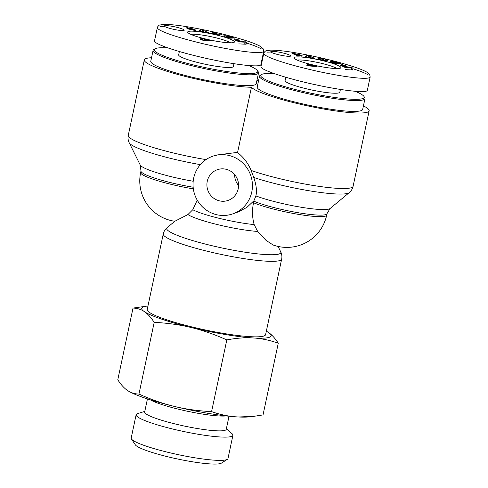 <?xml version="1.0" encoding="UTF-8"?>
<svg xmlns="http://www.w3.org/2000/svg" width="488" height="488" viewBox="0 0 488 488"><rect width="100%" height="100%" fill="white"/><g stroke="black" fill="none" stroke-linecap="round" stroke-linejoin="round"><path stroke-width="0.73" d="M355.288 91.341A52.887 6.96 -168 0 1 363.926 96.386A52.887 6.96 -168 0 1 362.773 98.558A52.887 6.96 -168 0 1 302.243 91.238A52.887 6.96 -168 0 1 261.373 74.591A52.887 6.96 -168 0 1 274.164 73.615M261.373 74.591L260.183 75.347A53.906 7.094 12 0 0 259.518 76.171A53.906 7.094 12 0 0 305.299 93.117A53.906 7.094 12 0 0 363.536 99.778A53.906 7.094 12 0 0 364.975 98.588A53.906 7.094 12 0 0 364.707 97.569L363.926 96.386M364.975 98.588L362.669 109.434A53.906 7.094 -168 0 1 361.23 110.63A53.906 7.094 -168 0 1 302.993 103.962A53.906 7.094 -168 0 1 257.213 87.023L259.518 76.171M285.797 77.287L285.102 80.581A27.968 3.678 12 0 0 306.049 88.712A27.968 3.678 12 0 0 339.819 92.208L340.404 89.463M307.635 64.245L317.108 66.533L309.453 65.99L306.824 65.355L308.428 64.776L307.074 64.447L307.635 64.245L307.568 64.569M343.93 65.63L341.014 64.593L345.528 65.758L343.93 65.63M294.569 54.674L300.315 55.577L296.112 54.668A3.05 0.403 -168 0 1 294.435 54.296L292.495 53.564L293.77 53.424L300.071 54.784L294.587 53.863L298.686 54.772A3.05 0.403 -168 0 1 301.017 55.333L302.542 55.968L301.663 56.175L294.569 54.674M341.838 66.008L340.484 65.422L352.976 67.991L345.608 67.655L344.241 67.057L345.724 67.137L341.838 66.008M307.769 57.163L305.195 56.687L306.879 55.486L309.41 55.949L314.949 58.481L307.769 57.163M323.581 60.463L321.317 58.95L319.872 59.579L317.621 59.042L319.89 58.06L322.281 58.627L324.49 60.103L325.899 59.493L328.15 60.024L325.886 61.012L323.581 60.463M332.334 62.781L332.456 62.202L336.476 63.306L334.512 62.745L335.561 62.708L339.447 63.824L336.5 63.922L335.354 63.446C332.084 62.824 330.303 62.244 329.998 61.702C331.041 61.244 333.633 61.525 337.775 62.543L340.545 63.66A3.758 0.494 -168 0 1 340.112 63.806L334.195 62.116L332.474 62.165M312.015 64.709A23.9 3.148 12 0 0 340.575 68.058A23.9 3.148 12 0 0 318.145 59.646A23.9 3.148 12 0 0 294.233 58.206A23.9 3.148 12 0 0 312.015 64.709M271.041 51.496A10.169 1.336 -168 0 1 282.034 52.753A10.169 1.336 -168 0 1 290.671 55.949A10.169 1.336 -168 0 1 280.441 55.144A10.169 1.336 -168 0 1 270.773 51.716A10.169 1.336 -168 0 1 271.041 51.496M263.776 53.332L260.946 66.649C260.086 69.632 284.455 77.854 312.924 84.18C341.38 90.542 366.885 93.446 367.324 90.359L370.154 77.049L369.715 74.627L366.933 72.194C363.981 70.498 359.571 68.692 353.709 66.771C336.824 61.335 317.847 56.748 296.783 53.015C285.712 51.081 276.983 50.124 270.59 50.136L266.302 50.74C265.6 50.441 263.239 53.405 263.77 53.338C263.666 56.675 285.498 63.678 306.952 68.814C331.889 75.036 368.538 80.99 370.154 77.049M310.234 65.709L313.955 66.112L311.057 65.41L310.161 66.069M313.882 66.466L313.955 66.112M308.727 65.813L308.989 64.569M309.154 65.917L309.477 64.392M311.551 65.526L311.618 65.209M308.233 65.697L308.428 64.776M297.271 60.122A21.35 2.812 -168 0 1 317.548 62.44A21.35 2.812 -168 0 1 337.019 68.57M335.561 62.708L335.494 63.025M336.476 63.306L336.354 63.885M338.361 62.714L338.239 63.288M325.899 59.493L325.594 60.945M324.49 60.103L324.374 60.652M322.281 58.627L322.104 59.475M319.89 58.06L319.579 59.512M308.288 56.651L310.264 57.017L308.684 56.266L308.227 56.95M309.41 55.949L309.282 56.553M306.879 55.486L306.568 56.943M349.548 67.35L346.218 66.771L349.548 67.35L349.445 67.832M347.255 67.222L347.145 67.722M346.218 66.771L346.022 67.673M345.724 67.137L345.614 67.655M345.193 69.625L352.562 69.961L351.226 69.381L351.647 67.411M352.976 67.991L352.562 69.961M301.523 55.486L301.383 56.157M301.017 55.333L300.852 56.102M293.77 53.424L293.636 54.064M296.576 54.912L296.49 55.309M342.606 64.721L342.521 65.13M248.849 65.605A52.887 6.96 -168 0 1 257.487 70.65A52.887 6.96 -168 0 1 256.334 72.822A52.887 6.96 -168 0 1 195.804 65.496A52.887 6.96 -168 0 1 154.94 48.855A52.887 6.96 -168 0 1 167.726 47.879M154.94 48.855L153.744 49.611A53.906 7.094 12 0 0 153.079 50.435A53.906 7.094 12 0 0 198.86 67.381A53.906 7.094 12 0 0 257.097 74.042A53.906 7.094 12 0 0 258.542 72.852A53.906 7.094 12 0 0 258.268 71.828L257.487 70.65M258.542 72.852L256.237 83.698A53.906 7.094 -168 0 1 254.791 84.894A53.906 7.094 -168 0 1 196.554 78.226A53.906 7.094 -168 0 1 150.774 61.281L153.079 50.435M179.358 51.551L178.663 54.839A27.968 3.678 12 0 0 199.616 62.976A27.968 3.678 12 0 0 233.38 66.472L233.965 63.721M201.196 38.503L210.67 40.797L203.014 40.254L200.385 39.62L201.989 39.034L200.635 38.711L201.196 38.503L201.129 38.826M237.497 39.894L234.576 38.857L239.089 40.016L237.497 39.894M188.13 28.938L193.876 29.841L189.673 28.932A3.05 0.403 -168 0 1 187.996 28.56L186.056 27.828L187.331 27.682L193.632 29.048L188.148 28.121L192.254 29.036A3.05 0.403 -168 0 1 194.578 29.591L196.103 30.232L195.224 30.439L188.13 28.938M235.399 40.272L234.045 39.68L246.544 42.255L239.175 41.919L237.802 41.321L239.285 41.401L237.558 40.644L235.399 40.272M201.331 31.427L198.756 30.951L200.44 29.75L202.971 30.213L208.51 32.745L201.331 31.427M217.142 34.727L214.885 33.215L213.433 33.843L211.188 33.306L213.451 32.324L215.842 32.891L218.051 34.367L219.466 33.751L221.711 34.288L219.447 35.276L217.142 34.727M225.895 37.045L226.017 36.46L230.037 37.57L228.073 37.009L229.122 36.972L233.014 38.088L230.061 38.186L228.915 37.71C225.651 37.088 223.864 36.508 223.559 35.966C224.602 35.508 227.194 35.789 231.336 36.807L234.106 37.924A3.758 0.494 -168 0 1 233.673 38.07L227.762 36.38L226.036 36.429M205.576 38.967A23.9 3.148 12 0 0 234.136 42.322A23.9 3.148 12 0 0 211.707 33.91A23.9 3.148 12 0 0 187.795 32.47A23.9 3.148 12 0 0 205.576 38.967M164.609 25.754A10.169 1.336 -168 0 1 175.595 27.011A10.169 1.336 -168 0 1 184.232 30.213A10.169 1.336 -168 0 1 174.002 29.408A10.169 1.336 -168 0 1 164.334 25.98A10.169 1.336 -168 0 1 164.609 25.754M157.337 27.596L154.507 40.907C153.647 43.896 178.016 52.118 206.485 58.438C234.941 64.806 260.452 67.71 260.885 64.623L263.715 51.307L263.276 48.892L260.494 46.452C257.542 44.762 253.132 42.95 247.27 41.029C230.385 35.6 211.408 31.012 190.344 27.279C179.273 25.345 170.544 24.388 164.151 24.4L159.863 25.004C159.161 24.705 156.8 27.67 157.331 27.602C157.227 30.939 179.059 37.942 200.513 43.078C225.45 49.3 262.105 55.254 263.715 51.307M203.795 39.973L207.522 40.376L204.618 39.674L203.722 40.327M207.443 40.73L207.522 40.376M202.288 40.077L202.557 38.833M202.715 40.181L203.038 38.656M205.112 39.79L205.18 39.467M201.794 39.961L201.989 39.034M190.832 34.386A21.35 2.812 -168 0 1 211.115 36.704A21.35 2.812 -168 0 1 230.58 42.834M229.122 36.972L229.055 37.289M230.037 37.57L229.915 38.143M231.922 36.978L231.8 37.552M219.466 33.751L219.155 35.203M218.051 34.367L217.935 34.916M215.842 32.891L215.666 33.733M213.451 32.324L213.14 33.776M201.849 30.915L203.825 31.281L202.245 30.53L201.788 31.208M202.971 30.213L202.843 30.817M200.44 29.75L200.129 31.201M243.109 41.608L239.779 41.035L243.109 41.608L243.006 42.09M240.816 41.486L240.706 41.986M239.779 41.035L239.584 41.938M239.285 41.401L239.175 41.919M238.754 43.889L246.123 44.225L244.793 43.645L245.208 41.675M246.544 42.255L246.123 44.225M195.084 29.75L194.944 30.415M194.578 29.591L194.413 30.366M187.331 27.682L187.197 28.328M190.137 29.176L190.052 29.573M236.174 38.985L236.082 39.394M253.51 202.727C252.003 210.371 252.229 217.654 254.169 224.59L257.682 231.446L265.978 240.322L273.091 244.988A40.687 40.687 0 0 0 326.679 215.171A40.687 5.356 -168 0 1 297.668 214.232A40.687 5.356 -168 0 1 253.51 202.727L253.919 200.763L246.898 207.388L238.467 211.804M281.655 259.128L265.606 334.634A60.518 7.967 12 0 1 204.759 329.845A60.518 7.967 12 0 1 147.217 309.471L163.266 233.965A60.518 7.967 12 0 0 220.808 254.339A60.518 7.967 12 0 0 281.655 259.128C282.18 256.664 281.863 254.211 280.704 251.771A58.365 7.68 -168 0 1 222.156 247.995A58.365 7.68 -168 0 1 167.134 227.634L174.826 221.259L187.892 214.574L192.772 209.742L197.237 200.129M253.919 200.763L255.889 195.92C257.054 191.131 256.34 184.976 253.754 177.449L251.119 170.44C246.428 159.033 239.273 154.312 237.601 152.366L251.436 87.273A60.518 7.967 -168 0 0 313.705 107.134A60.518 7.967 -168 0 0 369.141 110.813L353.092 186.318A60.518 7.967 -168 0 1 315.193 185.775A60.518 7.967 -168 0 1 251.119 170.44M363.426 105.896A60.518 7.967 -168 0 1 369.141 110.813M234.624 174.576A16.275 15.781 -109.9 0 0 238.577 185.501M207.254 181.316A16.275 15.781 70.1 0 1 217.197 169.757A16.275 15.781 70.1 0 1 233.105 173.002A16.275 15.781 70.1 0 1 238.217 188.801A16.275 15.781 70.1 0 1 228.28 200.361A16.275 15.781 70.1 0 1 212.371 197.109A16.275 15.781 70.1 0 1 207.254 181.316M212.347 156.367A30.512 29.591 -109.9 0 0 193.034 184.397A30.512 29.591 -109.9 0 0 233.13 213.75A30.512 29.591 -109.9 0 0 251.765 192.077A30.512 29.591 -109.9 0 0 242.176 162.461A30.512 29.591 -109.9 0 0 212.347 156.367L215.702 155.153L237.601 152.366M258.506 80.953A60.518 7.967 12 0 0 256.987 80.16M151.53 57.743A60.518 7.967 12 0 0 144.308 59.908A60.518 7.967 12 0 0 184.44 76.219A60.518 7.967 12 0 0 251.436 87.273M226.121 415.916A41.7 5.49 -168 0 1 187.453 411.25A41.7 5.49 -168 0 1 150.231 399.788M131.437 438.944L135.341 444.836A44.384 5.844 12 0 0 177.321 458.94A44.384 5.844 12 0 0 221.406 463.13L227.365 459.33A49.471 6.509 -168 0 1 178.23 454.657A49.471 6.509 -168 0 1 131.437 438.944A49.471 6.509 -168 0 1 131.193 438.004L136.134 414.739A49.471 6.509 12 0 0 183.171 431.398A49.471 6.509 12 0 0 232.916 435.314A49.471 6.509 12 0 0 231.934 433.576L226.371 428.72M253.571 416.374L249.246 416.868A66.167 8.711 -168 0 1 238.382 416.984L253.571 416.374L263.032 414.922L278.276 343.204C270.37 340.441 262.66 338.733 255.151 338.086A66.167 8.711 12 0 0 269.211 332.993C272.28 335.25 275.299 338.654 278.276 343.204M211.572 411.628C219.484 414.391 227.188 416.099 234.697 416.746A66.167 8.711 -168 0 1 177.101 407.065C187.782 409.475 199.275 410.994 211.572 411.628L226.822 339.91C215.464 334.823 204.484 330.907 193.87 328.168A66.167 8.711 12 0 0 251.466 337.849C243.89 337.531 235.674 338.221 226.822 339.91M138.952 394.066C150.304 399.154 161.284 403.07 171.898 405.809A66.167 8.711 -168 0 1 128.722 391.248A66.167 8.711 -168 0 1 128.692 391.236L128.362 391.034C131.498 392.962 135.03 393.975 138.952 394.066L154.196 322.348C151.219 317.798 148.2 314.394 145.131 312.137A66.167 8.711 12 0 0 188.667 326.911C177.986 324.502 166.493 322.983 154.196 322.348M147.949 306.025A66.167 8.711 12 0 0 146.809 306.141A66.167 8.711 12 0 0 143.612 311.112C140.477 309.191 136.945 308.178 133.023 308.08L117.779 379.804C120.756 384.355 123.775 387.759 126.843 390.016L128.362 391.034M234.697 416.746L238.382 416.984M171.898 405.809L177.101 407.065M133.023 308.08L146.809 306.141M267.363 331.773L267.699 331.974A66.167 8.711 12 0 0 267.339 331.755A66.167 8.711 12 0 0 266.338 331.193M145.131 312.137L143.612 311.112M193.87 328.168L188.667 326.911M255.151 338.086L251.466 337.849M267.699 331.974L269.211 332.993M232.916 435.314L227.969 458.58A49.471 6.509 -168 0 1 227.365 459.33M144.796 411.384L137.744 413.556A49.471 6.509 12 0 0 137.463 413.647A49.471 6.509 12 0 0 136.134 414.739M147.449 398.897L144.661 412.006A41.7 5.49 12 0 0 184.311 426.048A41.7 5.49 12 0 0 226.243 429.349L229.024 416.233M367.726 74.603C364.481 72.803 359.516 70.839 352.83 68.704M270.7 52.057L267.015 52.137M337.775 62.543L337.696 62.897M298.686 54.772L298.613 55.126M295.496 54.192L295.423 54.534M294.575 53.918L294.49 54.314M296.753 55.004L296.68 55.358M261.287 48.861C258.042 47.068 253.077 45.103 246.391 42.968M164.261 26.321L160.576 26.401M231.336 36.807L231.257 37.161M192.254 29.036L192.174 29.39M189.057 28.45L188.99 28.798M188.136 28.176L188.057 28.572M193.87 29.853L193.773 30.287M190.32 29.262L190.241 29.622M187.892 214.574A42.834 5.636 12 0 0 257.682 231.446M254.169 224.59A40.687 5.356 -168 0 1 192.772 209.742M193.346 188.844A40.687 5.356 -168 0 1 140.654 172.52A40.687 40.687 0 0 0 174.826 221.271M253.833 201.19A40.687 5.356 12 0 0 297.991 212.689A40.687 5.356 12 0 0 327.009 213.634L330.053 208.535A42.834 5.636 -168 0 1 299.833 207.022A42.834 5.636 -168 0 1 255.889 195.92M253.754 177.449A58.365 7.68 12 0 0 311.948 191.223A58.365 7.68 12 0 0 349.225 192.65C351.275 190.893 352.562 188.783 353.092 186.318M140.654 172.52L140.977 170.977A40.687 5.356 12 0 0 193.156 187.221M193.205 181.249A42.834 5.636 -168 0 1 140.269 165.084L129.216 142.77A58.365 7.68 12 0 0 200.348 164.627M206.009 159.6A60.518 7.967 -168 0 1 128.259 135.414L144.308 59.908M294.557 53.881L294.465 54.302M188.118 28.145L188.026 28.566M193.785 30.287L193.876 29.835M163.266 233.965C163.791 231.501 165.084 229.391 167.134 227.634M278.056 246.428L280.704 251.771M327.009 213.634L326.679 215.171M140.977 170.977L140.269 165.084M129.216 142.77C128.082 140.501 127.758 138.049 128.259 135.414M238.473 211.81L233.13 213.75M330.053 208.535L349.225 192.65"/></g></svg>
